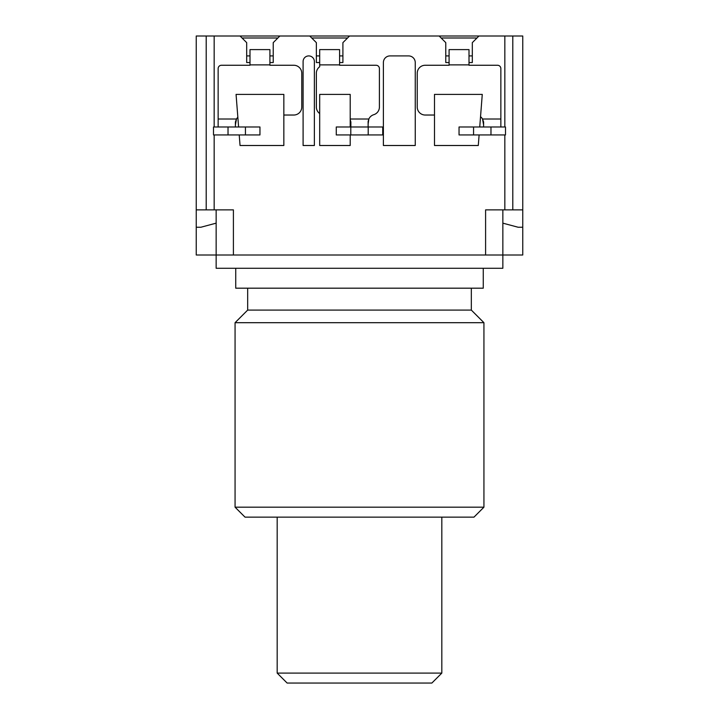 <?xml version="1.0" encoding="UTF-8"?>
<svg xmlns="http://www.w3.org/2000/svg" width="719" height="719" viewBox="0 0 719 719"><rect width="100%" height="100%" fill="white"/><g stroke="black" fill="none" stroke-linecap="round" stroke-linejoin="round"><path stroke-width="1.08" d="M319.685 113.539A7.963 7.963 0 0 1 316.36 107.068L316.36 73.221A7.963 7.963 0 0 1 319.685 66.759L319.685 49.602L339.593 49.602L339.593 65.258L376.091 65.258A3.316 3.316 0 0 1 379.407 68.584L379.407 107.068A7.963 7.963 0 0 1 373.772 114.689A7.963 7.963 0 0 0 368.838 119.012L368.128 121.475L368.128 126.984M504.837 126.984L504.837 36.004L478.953 36.004L472.32 42.637L472.32 62.544L469.004 62.544M485.595 255.002L522.758 255.002L522.758 209.876L485.595 209.876L485.595 255.002L233.405 255.002L233.405 209.876L214.163 209.876L214.163 134.947M249.996 62.544L246.68 62.544L246.68 42.637L240.047 36.004L196.242 36.004L196.242 227.24L200.889 227.24L216.149 223.151M319.685 62.544L316.36 62.544L316.36 42.637L309.727 36.004L279.862 36.004L273.229 42.637L273.229 62.544L269.913 62.544M449.087 62.544L445.771 62.544L445.771 42.637L439.138 36.004L349.542 36.004L342.909 42.637L342.909 62.544L339.593 62.544M303.094 61.546A5.644 5.644 0 0 1 308.73 55.911A5.644 5.644 0 0 1 314.374 61.546A5.644 5.644 0 0 0 308.73 55.911A5.644 5.644 0 0 0 303.094 61.546L303.094 145.499L314.374 145.499L314.374 61.546M239.22 134.947L240.047 145.499L283.843 145.499L283.843 94.405L236.066 94.405L238.6 126.984M350.207 126.984L350.207 94.405L319.685 94.405L319.685 145.499L350.207 145.499L350.207 134.947M479.735 126.984L482.269 94.405L434.492 94.405L434.492 145.499L478.288 145.499L479.115 134.947M483.599 126.984L483.599 121.969L482.53 119.012A7.963 7.963 0 0 0 480.535 116.721M434.492 115.031L425.199 115.031A7.963 7.963 0 0 1 417.236 107.068L417.236 73.221A7.963 7.963 0 0 1 425.199 65.258L449.087 65.258L449.087 49.602L469.004 49.602L469.004 65.258L497.539 65.258A3.316 3.316 0 0 1 500.855 68.584L500.855 126.984M218.145 126.984L218.145 68.584A3.316 3.316 0 0 1 221.461 65.258L249.996 65.258L249.996 49.602L269.913 49.602L269.913 65.258L293.801 65.258A7.963 7.963 0 0 1 301.764 73.221L301.764 107.068A7.963 7.963 0 0 1 293.801 115.031L283.843 115.031M237.845 117.26A7.963 7.963 0 0 0 236.47 119.012L235.401 121.969L235.401 126.984M350.872 126.984L350.872 121.969L350.207 119.624M483.599 124.917L482.53 119.012L500.855 119.012M350.207 119.012L368.838 119.012L368.128 123.929M350.872 124.917L350.207 120.226M218.145 119.012L236.47 119.012L235.401 124.917M476.967 37.99L441.124 37.99M347.556 37.99L311.713 37.99M277.876 37.99L242.033 37.99M496.478 36.004L223.852 36.004M504.837 36.004L522.758 36.004L522.758 209.876M196.242 227.24L196.242 255.002L233.405 255.002M196.242 209.876L214.163 209.876M206.2 209.876L206.2 36.004M214.163 126.984L214.163 36.004M512.8 209.876L512.8 36.004M504.837 209.876L504.837 134.947M502.851 209.876L502.851 268.277L216.149 268.277L216.149 209.876M483.267 268.277L483.267 288.184L235.733 288.184L235.733 268.277M471.322 288.184L471.322 310.087L247.678 310.087L247.678 288.184M359.5 322.696L483.932 322.696L483.932 507.183L235.068 507.183L235.068 322.696L359.5 322.696M235.068 507.183L245.026 517.141L473.974 517.141L483.932 507.183M502.851 223.151L518.111 227.24L522.758 227.24M469.004 55.911L472.32 55.911M445.771 55.911L449.087 55.911M316.36 55.911L319.685 55.911M339.593 55.911L342.909 55.911M505.502 134.947L459.046 134.947L459.046 126.984L505.502 126.984L505.502 134.947M382.724 134.947L336.276 134.947L336.276 126.984L382.724 126.984L382.724 134.947M259.954 134.947L213.498 134.947L213.498 126.984L259.954 126.984L259.954 134.947M490.978 134.947L490.978 126.984M473.56 134.947L473.56 126.984M368.209 134.947L368.209 126.984M350.791 134.947L350.791 126.984M245.44 134.947L245.44 126.984M228.022 134.947L228.022 126.984M246.68 55.911L249.996 55.911M269.913 55.911L273.229 55.911M383.389 62.544L383.389 145.499L415.249 145.499L415.249 62.544A6.633 6.633 0 0 0 408.608 55.911L390.031 55.911A6.633 6.633 0 0 0 383.389 62.544M441.826 673.092L431.867 683.05L287.133 683.05L277.174 673.092L441.826 673.092L441.826 517.141M277.174 673.092L277.174 517.141M469.004 64.872L449.087 64.872M269.913 64.872L249.996 64.872M339.593 64.872L319.685 64.872M502.851 255.002L502.851 268.277M216.149 255.002L216.149 268.277M471.322 310.087L483.932 322.696M235.068 322.696L247.678 310.087"/></g></svg>
